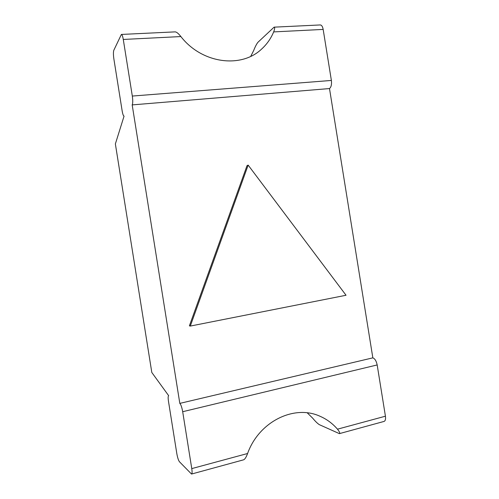 <?xml version="1.0" encoding="UTF-8"?>
<svg xmlns="http://www.w3.org/2000/svg" width="499" height="499" viewBox="0 0 499 499"><rect width="100%" height="100%" fill="white"/><g stroke="black" fill="none" stroke-linecap="round" stroke-linejoin="round"><path stroke-width="0.75" d="M115.369 143.937L151.808 372.472L168.668 395.682C168.044 396.025 167.982 397.884 168.469 401.246L176.814 453.56C177.538 457.614 178.417 460.346 179.453 461.756L191.529 474.05C192.177 473.757 192.252 471.942 191.766 468.605L182.69 411.712C181.892 407.321 180.931 404.546 179.815 403.385L132.185 104.902C132.877 103.418 132.921 100.467 132.316 96.058L123.278 39.458C122.71 36.184 122.08 34.512 121.388 34.437L113.816 50.262C113.279 51.958 113.292 54.834 113.866 58.894L122.168 110.959C122.742 114.265 123.372 115.986 124.064 116.117L115.369 143.937M250.748 56.343L253.654 50.574C255.145 46.775 256.567 44.012 257.927 42.296L274.101 27.152L320.19 24.95C321.606 24.981 322.597 26.466 323.165 29.416L331.38 80.445C331.823 84.425 331.193 87.132 329.496 88.56L372.84 357.852C374.899 358.644 376.346 361.008 377.175 364.944L385.428 416.203L337.486 429.177C332.577 423.489 326.751 419.185 320.021 416.266C294.366 404.34 259.012 421.424 247.591 453.504L191.766 468.605M307.278 412.848L312.636 418.118C315.249 421.281 317.47 423.458 319.298 424.643L339.382 433.637L383.981 421.449C385.34 420.975 385.821 419.222 385.428 416.203M329.496 88.56L132.185 104.902M372.84 357.852L179.815 403.385M247.017 165.662L189.395 325.853L190.294 326.072L346.044 295.258L248.153 165.113L247.017 165.662M274.101 27.152C274.961 27.252 274.818 28.836 273.67 31.905C270.907 38.504 266.953 44.168 261.788 48.902C241.341 68.706 201.902 63.685 180.881 36.564L123.278 39.458M121.388 34.437L175.155 31.874C176.565 31.961 178.474 33.527 180.881 36.564M339.382 433.637C340.193 433.263 339.557 431.772 337.486 429.177M191.529 474.05L243.587 459.822C244.903 459.292 246.238 457.184 247.591 453.504M248.153 165.113L190.294 326.072M323.165 29.416L273.67 31.905M331.38 80.445L132.316 96.058M377.175 364.944L182.69 411.712"/></g></svg>
